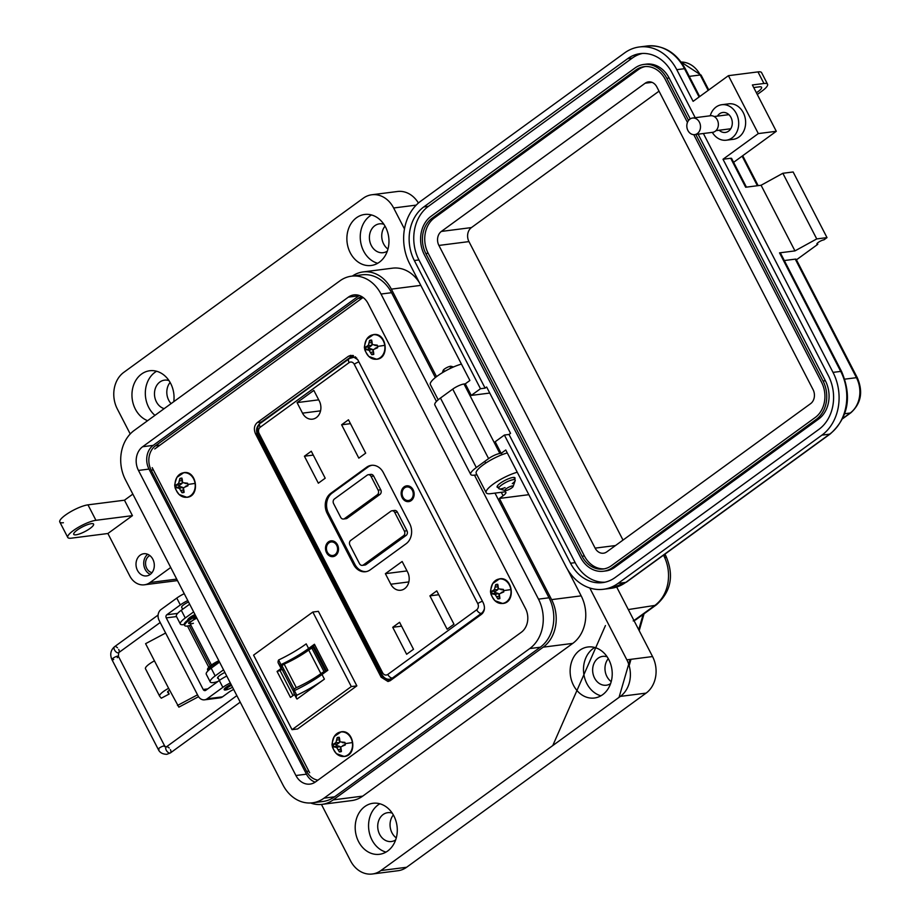 <?xml version="1.0" encoding="UTF-8"?>
<svg xmlns="http://www.w3.org/2000/svg" width="920" height="920" viewBox="0 0 920 920"><rect width="100%" height="100%" fill="white"/><g stroke="black" fill="none" stroke-linecap="round" stroke-linejoin="round"><path stroke-width="1.38" d="M348.416 356.281L257.278 422.556C254.138 425.419 253.575 429.214 255.553 433.918L381.122 677.189L388.01 681.513L390.425 680.535L481.562 614.261C484.702 611.397 485.265 607.602 483.287 602.899L357.719 359.628L350.83 355.304L348.416 356.281L352.866 355.442L261.912 421.958M386.768 679.063L389.896 680.88L386.768 679.063M363.055 297.471L154.755 448.948M152.214 467.659L309.66 772.731M353.487 355.637L261.188 422.05L257.278 422.556M376.671 359.156A12.328 10.051 82.7 0 1 368.828 356.454L368.828 356.454A12.328 10.051 82.7 0 1 364.918 348.577A12.328 10.051 82.7 0 1 366.631 339.296L366.631 339.296A12.328 10.051 82.7 0 1 373.002 334.776A12.328 10.051 82.7 0 1 384.755 345.356A12.328 10.051 82.7 0 1 376.671 359.156M377.579 346.414A7.314 5.968 82.7 0 1 377.671 347.702L373.175 349.669L373.796 354.327A7.314 5.968 82.7 0 1 372.772 354.603A7.314 5.968 82.7 0 1 371.726 354.66L369.092 350.336L366.079 349.589A7.314 5.968 82.7 0 1 365.803 348.323A7.314 5.968 82.7 0 1 365.7 347.035L368.334 345.31L369.575 340.411A7.314 5.968 82.7 0 1 371.657 340.078L372.428 344.643L377.292 345.161A7.314 5.968 82.7 0 1 377.579 346.414L384.755 345.356M367.356 349.554L369.782 348.496L366.079 349.589M369.092 350.336L372.221 349.278L369.782 348.496M370.565 352.452L372.956 352.003M373.048 350.876L372.221 349.278M371.726 354.66L373.738 352.992M375.176 348.289L377.66 347.219M365.7 347.035L368.667 347.162A5.877 4.784 -97.3 0 0 368.885 348.634M374.728 345.345L377.453 345.747M372.002 341.481L369.575 340.411M369.115 342.838L371.577 342.631M368.334 345.31L371.645 345.506L371.979 343.643M366.907 346.61L369.564 347.024L371.645 345.506M368.667 347.162L369.564 347.024M186.967 497.202A12.328 10.051 82.7 0 1 179.124 494.5L179.124 494.5A12.328 10.051 82.7 0 1 175.214 486.622A12.328 10.051 82.7 0 1 176.939 477.342L176.939 477.342A12.328 10.051 82.7 0 1 183.298 472.822A12.328 10.051 82.7 0 1 195.063 483.414A12.328 10.051 82.7 0 1 186.967 497.202M187.875 484.46A7.314 5.968 82.7 0 1 187.979 485.748L183.482 487.715L184.092 492.372A7.314 5.968 82.7 0 1 183.08 492.648A7.314 5.968 82.7 0 1 182.022 492.706L179.388 488.382L176.387 487.634A7.314 5.968 82.7 0 1 176.099 486.369A7.314 5.968 82.7 0 1 175.996 485.081L178.63 483.356L179.883 478.469A7.314 5.968 82.7 0 1 181.953 478.124L182.723 482.69L187.588 483.207A7.314 5.968 82.7 0 1 187.875 484.46L195.063 483.414M177.652 487.6L180.09 486.542L176.387 487.634M179.388 488.382L182.517 487.324L180.09 486.542M180.861 490.498L183.264 490.061M183.344 488.922L182.517 487.324M182.022 492.706L184.034 491.05M185.472 486.335L187.956 485.265M175.996 485.081L178.974 485.219A5.877 4.784 -97.3 0 0 179.193 486.68M185.035 483.391L187.749 483.793M182.309 479.527L179.883 478.469M179.423 480.895L181.884 480.677M178.63 483.356L181.953 483.552L182.286 481.689M177.215 484.667L179.871 485.07L181.953 483.552M178.974 485.219L179.871 485.07M502.768 603.382A12.328 10.051 82.7 0 1 494.914 600.679L494.914 600.679A12.328 10.051 82.7 0 1 491.004 592.802A12.328 10.051 82.7 0 1 492.729 583.533L492.729 583.533A12.328 10.051 82.7 0 1 499.1 579.014A12.328 10.051 82.7 0 1 510.853 589.594A12.328 10.051 82.7 0 1 502.768 603.382M503.666 590.64A7.314 5.968 82.7 0 1 503.769 591.939L499.272 593.894L499.893 598.552A7.314 5.968 82.7 0 1 498.87 598.828A7.314 5.968 82.7 0 1 497.812 598.885L495.178 594.561L492.177 593.814A7.314 5.968 82.7 0 1 491.889 592.549A7.314 5.968 82.7 0 1 491.797 591.261L494.431 589.536L495.673 584.648A7.314 5.968 82.7 0 1 497.754 584.315L498.513 588.869L503.389 589.386A7.314 5.968 82.7 0 1 503.666 590.64L510.853 589.594M493.442 593.791L495.88 592.721L492.177 593.814M495.178 594.561L498.318 593.504L495.88 592.721M496.662 596.678L499.054 596.24M499.134 595.102L498.318 593.504M497.812 598.885L499.836 597.23M501.262 592.514L503.757 591.445M491.797 591.261L494.764 591.399A5.877 4.784 -97.3 0 0 494.983 592.871M500.825 589.582L503.539 589.973M498.099 585.707L495.673 584.648M495.213 587.075L497.674 586.856M494.431 589.536L497.743 589.731L498.076 587.868M493.005 590.847L495.661 591.249L497.743 589.731M494.764 591.399L495.661 591.249M332.522 745.729A12.328 10.051 82.7 0 1 334.259 736.518A12.328 10.051 82.7 0 1 340.618 731.998A12.328 10.051 82.7 0 1 352.383 742.578A12.328 10.051 82.7 0 1 344.287 756.378A12.328 10.051 82.7 0 1 336.444 753.664L336.444 753.664A12.328 10.051 82.7 0 1 332.534 745.786L332.384 745.786C331.971 746.844 333.327 749.478 336.444 753.664L344.298 756.493M333.419 745.533A7.314 5.968 82.7 0 1 333.316 744.245L335.949 742.52L337.203 737.633A7.314 5.968 82.7 0 1 339.273 737.299L340.043 741.865L344.908 742.371A7.314 5.968 82.7 0 1 345.195 743.636A7.314 5.968 82.7 0 1 345.299 744.924L340.803 746.89L341.412 751.536A7.314 5.968 82.7 0 1 340.4 751.824A7.314 5.968 82.7 0 1 339.342 751.87L336.709 747.546L333.707 746.798A7.314 5.968 82.7 0 1 333.419 745.533L332.384 745.786C331.556 745.234 332.178 742.152 334.259 736.518L341.159 731.814C354.096 729.365 357.684 755.136 344.586 756.447M334.972 746.775L337.41 745.706L333.707 746.798M336.709 747.546L339.836 746.488L337.41 745.706M338.18 749.662L340.584 749.225M340.664 748.086L339.836 746.488M339.342 751.87L341.354 750.214M342.792 745.51L345.276 744.429M333.316 744.245L336.294 744.383A5.877 4.784 -97.3 0 0 336.513 745.856M342.355 742.567L345.069 742.957M339.629 738.691L337.203 737.633M336.743 740.059L339.204 739.852M335.949 742.52L339.273 742.727L339.606 740.864M334.535 743.831L337.191 744.234L339.273 742.727M336.294 744.383L337.191 744.234M294.814 688.528L294.124 689.218L281.968 665.654L284.154 664.113L296.309 687.677L294.814 688.528M296.251 697.486L294.653 694.393A36.857 8.717 -27.3 0 1 294.089 693.703A36.857 8.717 -27.3 0 1 294.388 690.621A46.575 11.017 152.7 0 0 322.011 674.498L327.853 670.243L314.445 644.253L308.591 648.508A46.575 11.017 -27.3 0 1 280.979 664.631A36.857 8.717 152.7 0 0 280.68 667.713A36.857 8.717 152.7 0 0 281.233 668.403L277.07 671.428L290.478 697.418L294.503 694.496M296.78 695.255A46.575 11.017 152.7 0 0 324.403 679.132L297.045 699.027A36.857 8.717 -27.3 0 1 296.481 698.337A36.857 8.717 -27.3 0 1 296.78 695.255L294.388 690.621M308.591 648.508L306.199 643.873A46.575 11.017 -27.3 0 1 278.587 659.996A36.857 8.717 152.7 0 0 278.288 663.078A36.857 8.717 152.7 0 0 278.84 663.769L280.439 666.862M292.042 729.663L253.575 655.132L312.823 612.042L351.302 686.573L292.042 729.663L297.585 728.962L356.845 685.871L318.377 611.34L312.823 612.042M326.508 670.921L314.353 647.358L311.88 648.117A8.13 1.92 -27.3 0 0 308.729 650.072L320.896 673.635A8.13 1.92 -27.3 0 1 324.035 671.669L326.508 670.921L315.307 679.063M320.792 673.704A36.754 8.694 -27.3 0 1 296.309 687.677M281.968 665.654A40.25 9.522 152.7 0 0 281.773 668.736L293.882 692.196A40.25 9.522 -27.3 0 1 294.124 689.218M281.773 668.736A40.25 9.522 152.7 0 0 283.222 669.99M308.637 650.141A36.754 8.694 -27.3 0 1 284.154 664.113M313.272 647.496L325.427 671.059M292.974 695.6L280.071 670.611L282.014 669.196M302.634 654.212L314.962 645.242M277.07 671.428L280.071 670.611M351.302 686.573L356.845 685.871M278.587 659.996L280.979 664.631M149.833 555.542A8.947 7.291 -97.3 0 0 148.879 556.117A8.947 7.291 -97.3 0 0 145.739 565.42A8.947 7.291 -97.3 0 0 152.007 572.642M147.729 554.3A11.178 9.119 -97.3 0 0 143.83 564.995A11.178 9.119 -97.3 0 0 150.293 574.367M140.173 555.174A11.178 9.119 -97.3 0 0 136.608 568.272A11.178 9.119 -97.3 0 0 146.567 575.92A11.178 9.119 -97.3 0 0 150.144 574.482A11.178 9.119 -97.3 0 0 153.709 561.384A11.178 9.119 -97.3 0 0 143.738 553.736A11.178 9.119 -97.3 0 0 140.173 555.174M224.905 672.474A7.383 1.748 152.7 0 0 219.914 675.314A7.383 1.748 152.7 0 0 217.603 678.155A7.383 1.748 152.7 0 0 218.408 678.488M195.005 614.548A7.383 1.748 152.7 0 0 190.014 617.377A7.383 1.748 152.7 0 0 187.703 620.218M132.848 494.109L124.465 500.204L132.445 515.648L95.945 520.306A17.894 4.232 152.7 0 0 73.382 530.541A17.894 4.232 152.7 0 0 67.769 537.441A17.894 4.232 152.7 0 0 71.38 538.165L107.881 533.508L129.8 575.989A17.894 14.582 -97.3 0 0 144.348 584.809A17.894 14.582 -97.3 0 0 150.064 582.509L170.717 567.479M63.411 522.721A17.894 4.232 -27.3 0 1 59.788 521.996A17.894 4.232 -27.3 0 1 65.412 515.096A17.894 4.232 -27.3 0 1 87.975 504.85L95.945 520.306M90.091 528.413A11.178 2.645 -27.3 0 1 79.982 533.749A11.178 2.645 -27.3 0 1 73.726 534.359A11.178 2.645 -27.3 0 1 77.234 530.058A11.178 2.645 -27.3 0 1 87.343 524.722A11.178 2.645 -27.3 0 1 93.598 524.101A11.178 2.645 -27.3 0 1 90.091 528.413M377.695 263.281A25.714 20.964 82.7 0 1 360.674 242.109A25.714 20.964 82.7 0 1 369.828 216.062A25.714 20.964 82.7 0 1 371.53 214.958M379.385 262.177A25.714 20.964 82.7 0 1 371.174 265.489A25.714 20.964 82.7 0 1 348.266 247.894A25.714 20.964 82.7 0 1 356.466 217.764A25.714 20.964 82.7 0 1 364.676 214.463A25.714 20.964 82.7 0 1 387.584 232.058A25.714 20.964 82.7 0 1 379.385 262.177M154.951 415.357A25.714 20.964 82.7 0 1 154.905 372.358A25.714 20.964 82.7 0 1 156.607 371.254M147.614 420.693A25.714 20.964 82.7 0 1 132.215 399.004A25.714 20.964 82.7 0 1 141.542 374.06A25.714 20.964 82.7 0 1 149.742 370.748A25.714 20.964 82.7 0 1 173.776 401.672M461.437 364.09A22.367 5.29 152.7 0 0 437.402 376.004A22.367 5.29 152.7 0 0 430.376 384.617L438.207 399.797M498.284 487.577A10.062 2.38 -27.3 0 1 497.122 487.117A10.062 2.38 -27.3 0 1 500.273 483.23A10.062 2.38 -27.3 0 1 509.369 478.434A10.062 2.38 -27.3 0 1 515.004 477.882A10.062 2.38 -27.3 0 1 514.705 479.09M517.247 472.224A22.367 5.29 152.7 0 0 493.212 484.138A22.367 5.29 152.7 0 0 486.185 492.752A22.367 5.29 152.7 0 0 490.705 493.66L504.079 491.958A8.947 2.116 152.7 0 1 505.885 492.315A8.947 2.116 152.7 0 1 503.079 495.765L499.387 498.444L551.609 599.621L581.175 595.861L567.514 569.388M507.276 452.916A22.367 5.29 152.7 0 0 483.241 464.83A22.367 5.29 152.7 0 0 476.226 473.443L486.185 492.752M600.932 695.807A25.714 20.964 82.7 0 1 583.912 674.636A25.714 20.964 82.7 0 1 593.078 648.588A25.714 20.964 82.7 0 1 594.769 647.496M602.634 694.703A25.714 20.964 82.7 0 1 594.423 698.015A25.714 20.964 82.7 0 1 571.515 680.42A25.714 20.964 82.7 0 1 579.715 650.302A25.714 20.964 82.7 0 1 587.914 646.99A25.714 20.964 82.7 0 1 610.834 664.585A25.714 20.964 82.7 0 1 602.634 694.703M386.009 852.104A25.714 20.964 82.7 0 1 368.989 830.932A25.714 20.964 82.7 0 1 378.143 804.885A25.714 20.964 82.7 0 1 379.845 803.781M387.699 851A25.714 20.964 82.7 0 1 379.5 854.3A25.714 20.964 82.7 0 1 356.58 836.717A25.714 20.964 82.7 0 1 364.78 806.587A25.714 20.964 82.7 0 1 372.991 803.275A25.714 20.964 82.7 0 1 395.899 820.87A25.714 20.964 82.7 0 1 387.699 851M387.964 249.078A14.536 11.845 82.7 0 1 385.043 226.136M383.904 224.308A14.536 11.845 -97.3 0 0 379.454 223.847A14.536 11.845 -97.3 0 0 374.808 225.722A14.536 11.845 -97.3 0 0 370.185 242.742A14.536 11.845 -97.3 0 0 383.134 252.689A14.536 11.845 -97.3 0 0 387.331 251.125M611.213 681.605A14.536 11.845 82.7 0 1 608.281 658.662M607.154 656.845A14.536 11.845 -97.3 0 0 602.692 656.374A14.536 11.845 -97.3 0 0 598.057 658.248A14.536 11.845 -97.3 0 0 593.423 675.28A14.536 11.845 -97.3 0 0 606.372 685.216A14.536 11.845 -97.3 0 0 610.569 683.652M396.278 837.89A14.536 11.845 82.7 0 1 393.357 814.959M392.23 813.13A14.536 11.845 -97.3 0 0 387.768 812.67A14.536 11.845 -97.3 0 0 383.134 814.533A14.536 11.845 -97.3 0 0 378.499 831.565A14.536 11.845 -97.3 0 0 391.448 841.512A14.536 11.845 -97.3 0 0 395.646 839.948M171.085 403.627A14.536 11.845 82.7 0 1 170.108 382.433M168.981 380.604A14.536 11.845 -97.3 0 0 164.53 380.144A14.536 11.845 -97.3 0 0 159.885 382.007A14.536 11.845 -97.3 0 0 154.698 396.635A14.536 11.845 -97.3 0 0 164.174 408.652M436.528 376.648L391.356 289.133A34.891 28.439 -97.3 0 0 362.997 271.94A34.891 28.439 -97.3 0 0 352.372 276.058M132.445 515.648L107.881 533.508M189.658 604.175L181.274 610.259A15.651 3.703 152.7 0 0 176.364 616.296L180.343 624.024A15.651 3.703 -27.3 0 1 185.265 617.987L193.637 611.892M219.558 662.101L211.174 668.196A15.651 3.703 152.7 0 0 206.264 674.222L210.243 681.95A15.651 3.703 -27.3 0 1 215.165 675.912L223.537 669.829M310.603 802.987A34.891 28.439 -97.3 0 0 322.058 804.367A34.891 28.439 -97.3 0 0 333.201 799.882L543.214 647.162A34.891 28.439 -97.3 0 0 551.609 599.621M419.543 282.923A34.891 28.439 -97.3 0 0 392.553 268.168L362.997 271.94M528.839 494.684L499.387 498.444M322.058 804.367L351.624 800.595A34.891 28.439 -97.3 0 0 362.756 796.11L572.769 643.39A34.891 28.439 -97.3 0 0 581.175 595.861M217.971 681.456A15.651 3.703 -27.3 0 1 210.243 681.95M184.218 624.542A15.651 3.703 -27.3 0 1 180.343 624.024M124.465 500.204L87.975 504.85M404.466 228.965L393.645 207.989A26.841 21.873 -97.3 0 0 371.829 194.764A26.841 21.873 -97.3 0 0 363.262 198.214L123.774 372.37A26.841 21.873 -97.3 0 0 117.311 408.94L130.226 433.964M321.448 804.436L350.52 860.775A26.841 21.873 -97.3 0 0 372.335 874A26.841 21.873 -97.3 0 0 380.903 870.55L620.39 696.394A26.841 21.873 -97.3 0 0 626.853 659.835L589.778 587.983M372.335 874L398.038 870.722A26.841 21.873 -97.3 0 0 406.605 867.272L646.093 693.116A26.841 21.873 -97.3 0 0 652.556 656.558L616.699 587.063M418.404 203.032A26.841 21.873 -97.3 0 0 397.532 191.486L371.829 194.764M317.94 780.16A17.894 14.582 82.7 0 1 306.659 771.374L151.19 470.154A17.894 14.582 82.7 0 1 155.492 445.774L358.144 298.413A17.894 14.582 82.7 0 1 361.721 296.585M188.542 602.013A6.819 1.61 152.7 0 0 183.804 604.681A6.819 1.61 152.7 0 0 181.665 607.315L182.666 609.247M229.275 688.827A6.819 1.61 -27.3 0 1 224.192 689.712A6.819 1.61 -27.3 0 1 226.331 687.079A6.819 1.61 -27.3 0 1 231.069 684.411M169.602 690.207A3.289 0.782 152.7 0 0 168.624 690.828A3.289 0.782 152.7 0 0 167.589 692.105L169.177 694.013L161.287 698.211L159.723 696.325A12.236 2.898 -27.3 0 1 159.643 696.198A12.236 2.898 -27.3 0 1 163.484 691.483A12.236 2.898 -27.3 0 1 168.624 688.309L178.871 707.146L198.536 696.681M165.623 633.029L145.59 643.678L154.445 660.847A12.236 2.898 152.7 0 0 149.304 664.021A12.236 2.898 152.7 0 0 145.463 668.736A12.236 2.898 152.7 0 0 145.544 668.863L159.585 696.06M230.31 682.939A13.42 3.174 -27.3 0 0 222.858 687.344L207.092 698.809A7.958 6.486 -97.3 0 1 204.55 699.832A7.958 6.486 -97.3 0 1 198.087 695.911L159.102 620.379A7.958 6.486 82.7 0 1 161.011 609.546L176.778 598.081A13.42 3.174 152.7 0 1 184.242 593.676M226.768 676.073A13.42 3.174 152.7 0 0 219.305 680.478L205.781 690.31A2.277 1.851 -97.3 0 1 203.205 689.482L166.255 617.883A2.277 1.851 -97.3 0 1 166.796 614.779L180.331 604.946A13.42 3.174 -27.3 0 1 187.783 600.542M217.258 697.509A7.958 6.486 -97.3 0 0 219.96 697.866A7.958 6.486 -97.3 0 0 222.502 696.842L228.447 692.519A8.947 2.116 -27.3 0 1 233.68 689.459M197.524 694.818L177.48 705.479M169.177 694.013L167.865 691.483M193.395 623.265A6.819 1.61 -27.3 0 1 190.014 623.495A6.819 1.61 -27.3 0 1 192.153 620.862A6.819 1.61 -27.3 0 1 196.892 618.182M232.507 687.182A4.542 1.081 -27.3 0 1 226.722 689.344A4.542 1.081 -27.3 0 1 227.907 687.424A4.542 1.081 -27.3 0 1 231.587 685.423M190.647 621.759A6.819 1.61 -27.3 0 1 189.692 621.839M227.367 687.838A6.819 1.61 -27.3 0 1 224.652 688.551M189.968 623.254L188.726 623.519A7.981 1.886 -27.3 0 1 188.703 623.472A7.981 1.886 -27.3 0 1 189.025 622.38L192.004 620.931A4.991 1.184 -27.3 0 1 192.924 620.183A4.991 1.184 -27.3 0 1 194.12 619.39L193.833 618.827M190.865 625.14A12.466 2.944 -27.3 0 1 184.713 625.531A12.466 2.944 -27.3 0 1 188.623 620.724A12.466 2.944 -27.3 0 1 195.983 616.423M195.534 615.572A12.466 2.944 152.7 0 0 188.186 619.861A12.466 2.944 152.7 0 0 184.264 624.668A12.466 2.944 152.7 0 0 184.644 625.025M196.477 617.389A7.981 1.886 152.7 0 0 194.73 618.24L194.12 619.39M191.383 621.46A4.991 1.184 -27.3 0 1 191.21 621.437L188.841 622.656M208.07 670.772A12.466 2.944 -27.3 0 1 208.012 670.668A12.466 2.944 -27.3 0 1 211.922 665.861A12.466 2.944 -27.3 0 1 219.282 661.572M218.833 660.709A12.466 2.944 152.7 0 0 211.485 665.01A12.466 2.944 152.7 0 0 207.564 669.806A12.466 2.944 152.7 0 0 207.943 670.162M444.348 370.852A4.623 1.092 -27.3 0 1 443.164 370.403A4.623 1.092 -27.3 0 1 444.613 368.92A4.623 1.092 -27.3 0 1 451.133 366.298A4.623 1.092 -27.3 0 1 449.926 368.253M505.057 487.588A9.246 2.185 -27.3 0 1 499.261 488.865A9.246 2.185 -27.3 0 1 498.766 488.52A9.246 2.185 -27.3 0 1 501.676 484.966A9.246 2.185 -27.3 0 1 510.025 480.55A9.246 2.185 -27.3 0 1 515.2 480.044A9.246 2.185 -27.3 0 1 515.188 480.642A9.246 2.185 -27.3 0 1 512.29 483.609M506.391 488.612A4.623 1.092 -27.3 0 1 511.025 486.254A4.623 1.092 -27.3 0 1 513.153 486.45A4.623 1.092 -27.3 0 1 511.692 487.933A4.623 1.092 -27.3 0 1 505.183 490.567A4.623 1.092 -27.3 0 1 506.391 488.612M358.903 295.791L348.358 297.137L142.646 446.729L153.18 445.383L358.903 295.791A17.399 14.179 82.7 0 1 359.341 295.492M348.358 297.137A17.399 14.179 82.7 0 1 353.912 294.906A17.399 14.179 82.7 0 1 368.058 303.473L525.515 608.557A17.399 14.179 82.7 0 1 521.329 632.258L315.617 781.85A17.399 14.179 82.7 0 1 310.063 784.093A17.399 14.179 82.7 0 1 295.918 775.514L138.46 470.43A17.399 14.179 82.7 0 1 142.646 446.729M436.448 401.442L381.018 294.043A36.282 29.578 -97.3 0 0 351.52 276.172A36.282 29.578 -97.3 0 0 339.94 280.83L134.228 430.422A36.282 29.578 -97.3 0 0 125.488 479.86L282.957 784.944A36.282 29.578 -97.3 0 0 312.455 802.827A36.282 29.578 -97.3 0 0 324.035 798.157L529.747 648.565A36.282 29.578 -97.3 0 0 538.487 599.138L474.478 475.134M153.18 445.383A17.399 14.179 -97.3 0 0 148.994 469.085L306.464 774.18A17.399 14.179 -97.3 0 0 315.169 782.161M435.355 377.568L391.552 292.698A36.282 29.578 -97.3 0 0 362.066 274.827L351.52 276.172M312.455 802.827L322.989 801.481A36.282 29.578 -97.3 0 0 334.57 796.812L540.281 647.22A36.282 29.578 -97.3 0 0 549.021 597.793L494.994 493.108M710.228 115.782A17.883 14.582 82.7 0 1 721.797 104.719A17.883 14.582 82.7 0 1 736.345 113.539A17.883 14.582 82.7 0 1 726.328 140.208A17.883 14.582 82.7 0 1 712.321 132.376M725.339 104.799A17.883 14.582 82.7 0 1 728.744 103.834A17.883 14.582 82.7 0 1 743.279 112.654A17.883 14.582 82.7 0 1 733.263 139.322A17.883 14.582 82.7 0 1 729.732 139.254M719.198 130.237A10.062 8.199 -97.3 0 0 725.339 132.445A10.062 8.199 -97.3 0 0 730.974 117.438A10.062 8.199 -97.3 0 0 722.786 112.481A10.062 8.199 -97.3 0 0 717.428 116.115M703.386 133.515L828.402 375.728A39.353 32.073 82.7 0 1 818.926 429.353L615.101 577.564A39.353 32.073 82.7 0 1 602.543 582.624A39.353 32.073 82.7 0 1 570.549 563.235L504.39 435.045L495.178 441.749L501.159 453.33L505.77 449.983L565.949 566.582A46.057 37.547 -97.3 0 0 603.394 589.283A46.057 37.547 -97.3 0 0 618.091 583.36L821.916 435.137A46.057 37.547 -97.3 0 0 833.014 372.381L723.005 159.252L758.31 133.584L776.296 131.296L752.376 84.962L763.945 83.49A17.883 4.232 -27.3 0 1 767.556 84.215L761.587 72.622A17.883 4.232 152.7 0 0 757.965 71.898L728.421 75.67L693.116 101.338L676.775 69.678A46.057 37.547 -97.3 0 0 639.331 46.977A46.057 37.547 -97.3 0 0 624.634 52.9L420.808 201.123A46.057 37.547 -97.3 0 0 409.71 263.879L469.89 380.478L465.29 383.835L471.27 395.416L480.481 388.723L414.322 260.532A39.353 32.073 82.7 0 1 423.798 206.919L627.624 58.696A39.353 32.073 82.7 0 1 640.182 53.636A39.353 32.073 82.7 0 1 672.163 73.025L695.221 117.702M756.401 92.748A11.178 2.645 152.7 0 0 761.599 87.285A11.178 2.645 152.7 0 0 759.345 86.837L755.481 87.32A11.178 2.645 152.7 0 0 753.779 87.665M758.31 133.584L728.421 75.67M767.556 84.215A17.883 4.232 -27.3 0 1 761.944 91.103L757.298 94.484M817.27 243.282L817.799 244.306L796.444 259.831M465.29 383.835L464.002 383.997A8.947 2.116 152.7 0 0 452.732 389.114L440.45 398.049A17.883 4.232 152.7 0 0 434.827 404.938L470.706 474.433A17.883 4.232 -27.3 0 1 476.318 467.544L488.6 458.608A8.947 2.116 -27.3 0 1 499.87 453.491L501.159 453.33M731.239 159.298A4.473 1.058 152.7 0 0 731.619 158.458A4.473 1.058 152.7 0 0 730.71 158.274L723.005 159.252M733.619 162.322L776.296 131.296M833.014 372.381L840.719 371.392L779.539 252.862L794.96 250.895L761.081 185.265L745.66 187.231L730.71 158.274M489.762 393.058L471.27 395.416M414.322 260.532L418.945 259.946L485.104 388.125L486.634 387.009L510.554 433.343L509.013 434.459L504.39 435.045M509.013 434.459L575.172 562.649L570.549 563.235M604.842 582.222A39.353 32.073 82.7 0 1 575.172 562.649M418.945 259.946A39.353 32.073 82.7 0 1 428.421 206.321L632.247 58.109A39.353 32.073 82.7 0 1 642.505 53.44M485.104 388.125L480.481 388.723M795.8 260.164A4.473 1.058 152.7 0 0 796.179 259.325A4.473 1.058 152.7 0 0 795.271 259.141L856.451 377.671A25.932 21.137 82.7 0 1 850.206 413.011L842.858 418.358M784.311 260.544L795.271 259.141M817.799 244.306A4.473 1.058 -27.3 0 1 816.891 244.122A4.473 1.058 -27.3 0 1 819.271 241.753A4.473 1.058 -27.3 0 1 823.94 239.844L827.011 237.613L816.73 238.924L794.96 250.895M779.539 252.862A4.473 1.058 -27.3 0 1 780.447 253.046A4.473 1.058 -27.3 0 1 780.068 253.885M827.011 237.613L793.132 171.971L782.851 173.282L761.081 185.265M476.94 474.823L474.317 475.157A17.883 4.232 -27.3 0 1 470.706 474.433M816.73 238.924L782.851 173.282M645.069 64.319A28.175 22.965 82.7 0 1 646.219 64.135A28.175 22.965 82.7 0 1 669.116 78.016L690.219 118.91M698.107 134.182L825.355 380.719A28.175 22.965 82.7 0 1 818.57 419.106L614.744 567.329A28.175 22.965 82.7 0 1 605.751 570.952A28.175 22.965 82.7 0 1 604.589 571.055M695.796 134.481L823.043 381.018A28.175 22.965 82.7 0 1 816.258 419.405L612.432 567.617A28.175 22.965 82.7 0 1 603.439 571.24A28.175 22.965 82.7 0 1 580.543 557.359L424.304 254.656A28.175 22.965 82.7 0 1 431.089 216.269L634.915 68.057A28.175 22.965 82.7 0 1 643.908 64.434A28.175 22.965 82.7 0 1 666.804 78.315L688.562 120.451M693.772 134.653L821.502 382.133A25.932 21.137 82.7 0 1 815.258 417.473L611.432 565.685A25.932 21.137 82.7 0 1 603.163 569.02A25.932 21.137 82.7 0 1 582.072 556.243L425.834 253.54A25.932 21.137 82.7 0 1 432.089 218.201L635.915 69.989A25.932 21.137 82.7 0 1 644.184 66.654A25.932 21.137 82.7 0 1 665.275 79.43L687.458 122.417M604.313 568.836A25.932 21.137 82.7 0 1 584.384 555.944L428.156 253.253A25.932 21.137 82.7 0 1 434.401 217.902L638.227 69.69A25.932 21.137 82.7 0 1 645.345 66.539M441.37 231.426L645.196 83.202A10.281 8.383 82.7 0 1 648.485 81.88A10.281 8.383 82.7 0 1 656.845 86.951L813.073 389.643A10.281 8.383 82.7 0 1 810.6 403.661L606.774 551.885A10.281 8.383 82.7 0 1 603.485 553.207A10.281 8.383 82.7 0 1 595.125 548.136L438.897 245.433A10.281 8.383 82.7 0 1 441.37 231.426L471.431 227.585L659.019 91.172M623.012 540.074L468.959 241.603A10.281 8.383 82.7 0 1 471.431 227.585M699.395 122.153A8.36 6.819 82.7 0 1 694.715 134.619A8.36 6.819 82.7 0 1 687.918 130.502A8.36 6.819 82.7 0 1 692.599 118.036A8.36 6.819 82.7 0 1 699.395 122.153M692.599 118.036L710.493 115.748A8.36 6.819 82.7 0 1 717.278 119.876A8.36 6.819 82.7 0 1 712.597 132.33L694.715 134.619M633.96 620.529L654.913 605.406C661.756 600.242 666.08 592.848 667.897 583.245C669.484 573.528 668.092 564.293 663.722 555.565L663.515 555.162M634.006 620.597A3.404 2.76 -99.5 0 0 634.179 620.494L636.766 618.608M333.764 541.639A6.819 5.554 -97.3 0 0 333.753 541.639A6.819 5.554 -97.3 0 0 332.476 541.995M327.324 552.138A6.819 5.554 82.7 0 1 331.142 541.972A6.819 5.554 82.7 0 1 336.685 545.33A6.819 5.554 82.7 0 1 332.867 555.496A6.819 5.554 82.7 0 1 327.324 552.138M334.155 555.139A6.819 5.554 -97.3 0 0 335.478 555.162A6.819 5.554 -97.3 0 0 335.49 555.162M413.114 489.75A7.958 6.486 82.7 0 1 411.205 500.595A7.958 6.486 82.7 0 1 402.201 497.697A7.958 6.486 82.7 0 1 404.11 486.864A7.958 6.486 82.7 0 1 413.114 489.75M413.057 490.003A7.383 6.014 82.7 0 1 408.917 501.009A7.383 6.014 82.7 0 1 402.914 497.375A7.383 6.014 82.7 0 1 407.054 486.358A7.383 6.014 82.7 0 1 413.057 490.003M337.467 544.766A7.958 6.486 82.7 0 1 335.558 555.599A7.958 6.486 82.7 0 1 326.554 552.702A7.958 6.486 82.7 0 1 328.463 541.868A7.958 6.486 82.7 0 1 337.467 544.766M337.41 545.008A7.383 6.014 82.7 0 1 333.27 556.014A7.383 6.014 82.7 0 1 327.267 552.379A7.383 6.014 82.7 0 1 331.407 541.374A7.383 6.014 82.7 0 1 337.41 545.008M410.044 500.733A7.383 6.014 82.7 0 1 408.836 500.445M334.397 555.737A7.383 6.014 82.7 0 1 333.19 555.462M297.068 402.603L313.835 390.402L319.286 400.947A12.213 9.959 82.7 0 1 312.443 419.163A12.213 9.959 82.7 0 1 302.519 413.149L297.068 402.603L318.711 399.843M304.416 456.216L311.282 451.225L325.209 478.204L318.343 483.195L304.416 456.216L313.272 455.089M341.619 424.787L348.473 419.796L365.688 453.146L358.823 458.137L341.619 424.787L350.474 423.66M390.816 584.223L385.376 573.678L402.143 561.487L407.583 572.021A12.213 9.959 82.7 0 1 400.74 590.237A12.213 9.959 82.7 0 1 390.816 584.223L408.848 581.923M392.725 627.29L399.579 622.299L413.505 649.279L406.64 654.269L392.725 627.29L401.58 626.163M429.916 595.861L436.77 590.87L453.985 624.22L447.12 629.211L429.916 595.861L438.771 594.734M370.254 569.837A14.766 12.04 82.7 0 1 365.539 571.734A14.766 12.04 82.7 0 1 353.533 564.454L327.198 513.441A14.766 12.04 82.7 0 1 330.763 493.315L366.631 467.233A14.766 12.04 82.7 0 1 371.346 465.336A14.766 12.04 82.7 0 1 383.353 472.615L409.676 523.618A14.766 12.04 82.7 0 1 406.122 543.743L370.254 569.837M407.008 570.917L385.376 573.678M366.183 571.63A14.766 12.04 82.7 0 1 354.832 564.282L328.509 513.279A14.766 12.04 82.7 0 1 332.062 493.154L367.942 467.072A14.766 12.04 82.7 0 1 372.002 465.278M407.111 486.921A7.383 6.014 82.7 0 1 408.204 486.346M393.139 510.922L393.495 510.876A3.404 2.783 82.7 0 1 394.588 510.439A3.404 2.783 82.7 0 1 397.359 512.118L406.973 530.759A3.404 2.783 82.7 0 1 406.157 535.394L365.987 564.604A3.404 2.783 82.7 0 1 364.906 565.041A3.404 2.783 82.7 0 1 363.745 564.891M369.437 474.869L369.794 474.823A3.404 2.783 82.7 0 1 370.886 474.386A3.404 2.783 82.7 0 1 373.658 476.065L380.742 489.796A3.404 2.783 82.7 0 1 379.925 494.442L347.162 518.259A3.404 2.783 82.7 0 1 346.081 518.696A3.404 2.783 82.7 0 1 344.919 518.547M331.464 541.938A7.383 6.014 82.7 0 1 332.557 541.362M394.749 512.452L404.363 531.082A3.404 2.783 82.7 0 1 403.546 535.727L363.377 564.938A3.404 2.783 82.7 0 1 362.296 565.374A3.404 2.783 82.7 0 1 359.524 563.695L349.899 545.054A3.404 2.783 82.7 0 1 350.727 540.419L390.885 511.209A3.404 2.783 82.7 0 1 391.978 510.772A3.404 2.783 82.7 0 1 394.749 512.452L397.359 512.118M377.315 494.776L344.551 518.592A3.404 2.783 82.7 0 1 343.471 519.029A3.404 2.783 82.7 0 1 340.699 517.351L333.603 503.619A3.404 2.783 82.7 0 1 334.431 498.973L367.183 475.157A3.404 2.783 82.7 0 1 368.276 474.72A3.404 2.783 82.7 0 1 371.047 476.399L378.131 490.13A3.404 2.783 82.7 0 1 377.315 494.776L379.925 494.442M406.789 486.967A6.819 5.554 82.7 0 1 412.332 490.325A6.819 5.554 82.7 0 1 408.514 500.491A6.819 5.554 82.7 0 1 402.983 497.133A6.819 5.554 82.7 0 1 406.789 486.967L409.411 486.634A6.819 5.554 -97.3 0 0 409.411 486.634A6.819 5.554 -97.3 0 0 408.123 486.99M409.803 500.123A6.819 5.554 -97.3 0 0 411.125 500.158A6.819 5.554 -97.3 0 0 411.148 500.158L408.514 500.491M255.553 433.918L257.059 433.734M381.122 677.189L382.984 676.947M365.803 348.323L364.918 348.577M176.099 486.369L175.214 486.622M491.889 592.549L491.004 592.802M352.383 742.578L345.195 743.636M324.403 679.132L322.011 674.498M308.729 650.072L320.896 673.635M311.88 648.117L324.035 671.669M181.274 610.259L185.265 617.987M211.174 668.196L215.165 675.912M503.079 495.765L501.285 492.315M391.356 289.133L420.808 285.373M543.214 647.162L572.769 643.39M333.201 799.882L362.756 796.11M150.064 582.509L176.72 579.105M393.645 207.989L416.197 205.114M626.853 659.835L652.556 656.558M620.39 696.394L646.093 693.116M380.903 870.55L406.605 867.272M358.144 298.413L362.537 297.85M155.492 445.774L159.896 445.211M151.19 470.154L153.352 469.878M306.659 771.374L308.821 771.098M180.331 604.946L176.778 598.081M222.858 687.344L219.305 680.478M166.796 614.779L177.629 613.398M176.502 616.572L166.255 617.883M203.205 689.482L207.713 688.907M208.782 667.276L187.484 626.002M207.092 698.809L222.502 696.842M154.445 660.847L168.624 688.309M138.46 470.43L148.994 469.085M295.918 775.514L306.464 774.18M381.018 294.043L391.552 292.698M538.487 599.138L549.021 597.793M529.747 648.565L540.281 647.22M324.035 798.157L334.57 796.812M164.519 746.626A3.622 0.862 152.7 0 0 164.714 746.062A3.622 0.862 152.7 0 0 163.99 745.924A3.622 0.862 152.7 0 0 159.413 747.994A3.622 0.862 152.7 0 0 158.274 749.397A3.622 0.862 152.7 0 0 158.999 749.535M169.234 748.029A3.622 1.92 54 0 0 166.727 746.798A3.622 1.92 54 0 0 166.209 746.994A3.622 1.92 54 0 0 166.255 750.202A3.622 1.92 54 0 0 169.958 753.066A3.622 1.92 54 0 0 170.476 752.87A3.622 1.92 54 0 0 170.418 749.662M118.691 649.439A3.622 1.92 -126 0 1 118.737 652.636A3.622 1.92 -126 0 1 118.22 652.844A3.622 1.92 -126 0 1 114.528 649.969A3.622 1.92 -126 0 1 114.471 646.771A3.622 1.92 -126 0 1 114.988 646.576A3.622 1.92 -126 0 1 117.507 647.806M117.242 657.673A3.622 0.862 152.7 0 0 118.381 656.282A3.622 0.862 152.7 0 0 117.645 656.132A3.622 0.862 152.7 0 0 113.068 658.214A3.622 0.862 152.7 0 0 111.929 659.606A3.622 0.862 152.7 0 0 112.665 659.755A3.622 0.862 152.7 0 0 113.723 659.49M708.17 90.39L700.223 74.98L689.252 76.371M699.085 97.002L684.48 68.701L676.775 69.678M763.945 83.49L757.965 71.898M700.223 74.98A25.932 21.137 -97.3 0 0 681.133 62.054L701.12 75.152A4.473 1.058 152.7 0 0 700.223 74.98M700.752 76.004A4.473 1.058 152.7 0 0 701.12 75.152L708.768 89.965M685.009 69.724A4.473 1.058 152.7 0 0 685.388 68.885A4.473 1.058 152.7 0 0 684.48 68.701A46.057 37.547 82.7 0 0 647.036 46C663.435 44.861 676.223 52.486 685.388 68.885L699.683 96.565M643.218 46.736A46.057 37.547 82.7 0 1 647.036 46L639.331 46.977M821.916 435.137L829.621 434.159A46.057 37.547 -97.3 0 0 840.719 371.392A4.473 1.058 -27.3 0 1 841.616 371.577A4.473 1.058 -27.3 0 1 841.236 372.428M618.091 583.36L625.795 582.371L829.621 434.159A4.473 2.369 54 0 0 830.265 433.918C848.389 417.473 852.173 396.692 841.616 371.577L780.447 253.046M607.211 588.547A46.057 37.547 -97.3 0 0 611.098 588.294A46.057 37.547 -97.3 0 0 625.795 582.371A4.473 2.369 54 0 0 626.439 582.13A4.473 2.369 54 0 0 626.865 581.601M464.002 383.997L499.87 453.491M627.624 58.696L632.247 58.109M423.798 206.919L428.421 206.321M851.31 412.148A4.473 2.369 -126 0 1 850.85 412.769A4.473 2.369 -126 0 1 850.206 413.011L844.755 413.712M856.968 378.718A4.473 1.058 152.7 0 0 857.359 377.855A4.473 1.058 152.7 0 0 856.451 377.671L844.801 379.155M742.118 156.147L757.39 185.736M476.318 467.544L440.45 398.049M488.6 458.608L452.732 389.114M666.804 78.315L669.116 78.016M614.744 567.329L612.432 567.617M818.57 419.106L816.258 419.405M825.355 380.719L823.043 381.018M635.915 69.989L638.227 69.69M432.089 218.201L434.401 217.902M425.834 253.54L428.156 253.253M582.072 556.243L584.384 555.944M645.196 83.202L651.992 82.34M438.897 245.433L468.959 241.603M595.125 548.136L615.491 545.537M662.837 555.657L663.722 555.565A11.362 2.691 152.7 0 1 665.907 556.036L664.93 554.139M657.627 603.152A11.362 6.003 -126 0 1 656.408 604.808A11.362 6.003 -126 0 1 654.913 605.406L628.303 609.557M664.953 558.164A11.362 2.691 152.7 0 0 665.907 556.036C674.268 575.322 671.106 591.583 656.408 604.808L635.708 619.861L633.19 620.908M355.499 356.822L349.036 358.604L260.13 423.257A4.542 2.403 -126 0 0 260.199 427.259L349.105 362.618A4.542 2.403 54 0 1 349.036 358.604A4.542 2.403 54 0 1 349.692 358.351A9.085 7.406 82.7 0 1 352.59 357.19A9.085 7.406 82.7 0 1 356.764 358.122M381.593 673.693L258.589 435.39A4.542 1.069 -27.3 0 1 257.669 435.206C255.645 430.514 256.461 426.523 260.13 423.257A4.542 2.403 -126 0 1 260.786 423.004L348.599 359.145M482.666 613.226L481.321 613.398L392.414 678.04L394.162 677.821M484.437 608.442A9.085 7.406 82.7 0 1 481.321 613.398A4.542 2.403 -126 0 1 476.686 609.799L387.78 674.452A4.542 2.403 54 0 0 392.414 678.04A9.085 7.406 82.7 0 1 389.516 679.213A9.085 7.406 82.7 0 1 382.122 674.728A4.542 1.069 152.7 0 1 381.213 674.544C383.077 677.902 385.848 679.454 389.516 679.213L392.828 678.787M358.903 361.916A4.542 1.069 152.7 0 0 354.246 364.262L477.779 603.612A4.542 1.069 -27.3 0 1 482.436 601.255M349.105 362.618A4.542 3.703 82.7 0 1 354.246 364.262M258.106 434.297A9.085 7.406 82.7 0 1 259.589 424.108M477.779 603.612A4.542 3.703 82.7 0 1 476.686 609.799M260.199 427.259A4.542 3.703 -97.3 0 0 259.106 433.458L382.639 672.796A4.542 3.703 -97.3 0 0 387.78 674.452M382.639 672.796A4.542 1.069 152.7 0 0 381.213 674.544L257.669 435.206A4.542 1.069 -27.3 0 1 259.106 433.458M302.519 413.149L320.539 410.849M353.533 564.454L354.832 564.282M328.509 513.279L327.198 513.441M366.631 467.233L367.942 467.072M330.763 493.315L332.062 493.154M404.363 531.082L406.973 530.759M365.987 564.604L363.377 564.938M406.157 535.394L403.546 535.727M344.551 518.592L347.162 518.259M380.742 489.796L378.131 490.13M373.658 476.065L371.047 476.399M376.683 359.272L368.828 356.454C365.7 352.256 364.343 349.634 364.757 348.565C363.929 348.024 364.561 344.931 366.631 339.296L373.531 334.592C386.48 332.143 390.057 357.914 376.97 359.237L376.97 359.237M186.978 497.317L179.124 494.5C176.007 490.314 174.65 487.68 175.064 486.611C174.236 486.07 174.857 482.977 176.939 477.342L183.839 472.638C196.776 470.189 200.364 495.972 187.266 497.283L187.266 497.283M502.78 603.508L494.914 600.679C491.797 596.494 490.44 593.86 490.854 592.79C490.026 592.25 490.647 589.156 492.729 583.533L499.629 578.818C512.578 576.368 516.154 602.151 503.067 603.462L503.067 603.462M296.481 698.337L294.089 693.703M278.288 663.078L280.68 667.713M67.769 537.441L59.788 521.996M144.348 584.809L177.48 580.589M159.643 696.198L145.463 668.736M204.55 699.832L219.96 697.866M210.162 666.022L189.302 625.611M211.45 665.022L190.014 623.495M219.397 680.409L217.787 677.304M226.722 689.344L224.526 688.712M184.713 625.531L184.264 624.668M208.012 670.668L207.564 669.806M451.133 366.298L453.502 366.976M515.2 480.044L513.843 477.422M502.101 454.664L501.342 453.203M513.153 486.45L515.188 480.642M443.164 370.403L442.347 372.726M498.766 488.52L497.421 485.898M485.668 463.139L484.771 461.391M505.183 490.567L499.261 488.865M158.102 615.054L114.471 646.771C110.607 650.233 109.756 654.522 111.929 659.606L158.274 749.397C159.701 752.594 162.576 754.227 166.865 754.308L170.476 752.87L240.223 702.144M236.854 695.623L166.209 746.994L164.714 746.062L118.381 656.282L118.737 652.636L160.195 622.495M726.328 140.208L733.263 139.322M721.797 104.719L728.744 103.834M830.265 433.918L626.439 582.13L611.098 588.294L603.394 589.283M842.697 418.692L850.85 412.769C861.108 403.478 863.282 391.839 857.359 377.855L796.179 259.325M758.149 185.633L742.704 155.721M746.419 187.128L731.619 158.458M646.219 64.135L643.908 64.434M605.751 570.952L603.439 571.24M715.99 130.651L730.733 128.766M714.196 116.529L728.904 114.655M547.308 764.957L542.834 768.211M552.77 745.579L605.44 625.565M600.898 725.995L603.784 723.89M644.046 613.801L639.205 630.683M630.994 659.306L629.165 665.678M614.686 715.956L613.352 716.933M619.045 697.383L630.073 659.421M638.71 629.728L643.16 614.445M333.753 541.639L331.142 541.972M335.478 555.162L332.867 555.496M394.588 510.439L391.978 510.772M364.906 565.041L362.296 565.374M370.886 474.386L368.276 474.72M346.081 518.696L343.471 519.029"/></g></svg>
